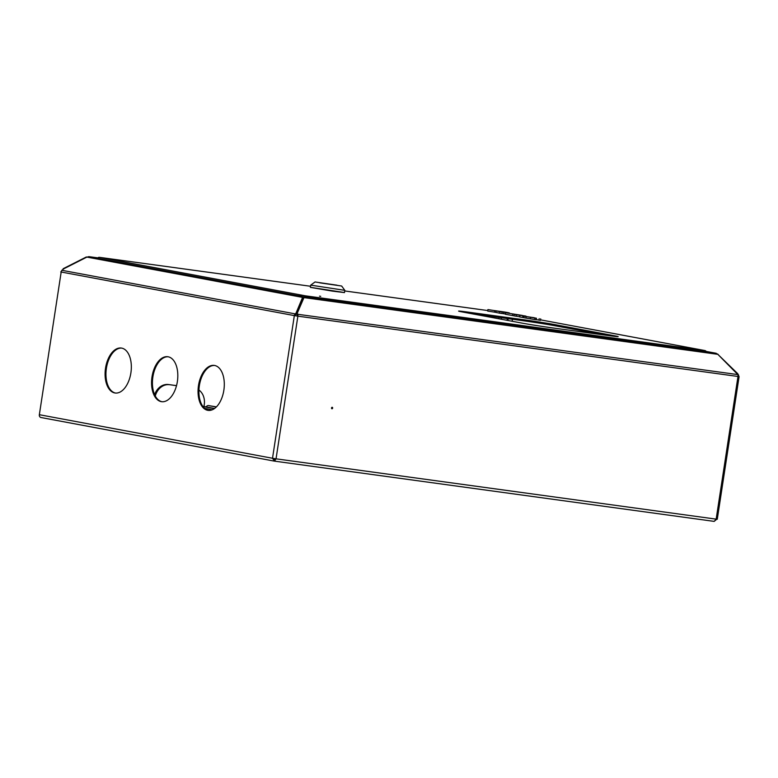<?xml version="1.0" encoding="UTF-8"?>
<svg xmlns="http://www.w3.org/2000/svg" width="778" height="778" viewBox="0 0 778 778"><rect width="100%" height="100%" fill="white"/><g stroke="black" fill="none" stroke-linecap="round" stroke-linejoin="round"><path stroke-width="1.17" d="M331.963 408.771A0.759 0.622 -79.4 0 1 332.216 407.283A0.759 0.622 -79.4 0 1 331.963 408.771M105.536 368.15A22.698 12.886 -82.2 0 0 115.125 393.007A22.698 12.886 -82.2 0 0 130.889 372.895A22.698 12.886 -82.2 0 0 121.29 348.038A22.698 12.886 -82.2 0 0 105.536 368.15M121.728 348.106A22.698 12.886 -82.2 0 0 106.401 368.276A22.698 12.886 -82.2 0 0 115.562 393.055M198.497 385.528A22.698 12.886 -82.2 0 0 208.096 410.376A22.698 12.886 -82.2 0 0 223.85 390.264A22.698 12.886 -82.2 0 0 214.251 365.407A22.698 12.886 -82.2 0 0 198.497 385.528M214.689 365.475A22.698 12.886 -82.2 0 0 199.363 385.645A22.698 12.886 -82.2 0 0 208.523 410.424M152.011 376.834A22.698 12.886 -82.2 0 0 161.61 401.691A22.698 12.886 -82.2 0 0 177.365 381.58A22.698 12.886 -82.2 0 0 167.776 356.723A22.698 12.886 -82.2 0 0 152.011 376.834M168.204 356.791A22.698 12.886 -82.2 0 0 152.877 376.96A22.698 12.886 -82.2 0 0 162.048 401.74M739.1 376.591L737.991 376.474L739.1 376.591L717.267 519.257L716.159 519.14L714.165 521.386L274.478 461.13L276.044 458.826L272.514 458.261L274.449 461.082M273.379 458.388L274.673 460.031M295.202 315.722A1.517 1.245 100.6 0 1 295.728 314.711L296.506 314.011L296.01 313.184L295.232 313.884A2.577 2.12 100.6 0 0 294.337 315.605L297.877 316.16L294.337 315.605L272.514 458.261L39.347 414.703L61.19 271.969M294.337 315.605L60.733 271.93M331.905 407.322A0.759 0.622 -79.4 0 1 331.661 408.625M738.653 376.494A2.577 2.12 100.6 0 0 738.312 374.607L737.593 373.907M717.968 354.457L737.787 373.732M297.284 316.043A1.517 0.856 -82.2 0 0 297.196 314.944L296.875 314.069L304.062 296.817L302.584 297.391L296.01 313.184M304.062 296.817L715.867 353.251L717.831 354.33L737.845 374.597A2.577 1.459 97.8 0 1 737.991 376.474L297.877 316.16A2.577 1.459 -82.2 0 0 297.731 314.283L297.4 313.408M717.831 354.33L303.974 297.614L296.875 314.069M273.914 461.043L41.049 417.533A2.577 2.12 -79.4 0 1 39.347 414.703L61.18 272.037A2.577 2.12 -79.4 0 1 62.065 270.326L63.708 268.838L86.893 257.09L89.295 256.701L303.546 296.729M296.506 314.011L303.08 298.217L302.584 297.391L86.893 257.09M718.094 354.34L715.741 353.231M304.023 297.459L303.08 298.217M714.185 521.386L716.82 519.159M274.44 461.121L275.451 458.709M40.971 417.514L274.07 461.072L274.148 460.002M89.334 256.711L97.863 257.858M88.828 256.643L86.455 257.314M273.331 458.777L275.412 459.069M273.953 459.934L274.809 460.051M63.319 269.188L61.939 270.229A2.577 1.459 -82.2 0 0 61.423 271.211M63.144 268.721L86.339 256.983M198.935 390.031A15.132 12.448 100.6 0 1 204.244 404.755L203.972 406.515M154.627 394.66A15.132 12.448 -79.4 0 1 168.495 384.536L176.528 385.635M168.495 384.536L176.518 385.684M169.507 384.731A15.132 12.448 100.6 0 0 155.289 396.012M507.771 320.448A4.921 2.791 97.8 0 1 508.442 318.717M506.916 320.283A4.921 2.791 97.8 0 1 507.577 318.601M320.711 296.33L319.544 296.136L320.711 296.33M605.313 335.133L554.938 325.729A22.698 0.515 8.7 0 0 523.75 320.818L471.312 313.631M552.876 327.956L608.415 335.561A22.698 0.515 8.7 0 0 618.179 336.631A22.698 0.515 8.7 0 0 614.25 335.736L555.093 324.679A22.698 0.515 8.7 0 0 523.905 319.777L468.366 312.163A22.698 0.515 8.7 0 0 458.612 311.093A22.698 0.515 8.7 0 0 462.531 311.997L521.688 323.045A22.698 0.515 8.7 0 0 552.876 327.956M97.513 258.238A2.577 2.12 -79.4 0 1 99.438 257.333A2.577 1.459 -82.2 0 0 99.39 257.333A2.577 1.459 -82.2 0 0 99.283 257.324M498.659 317.385L499.204 318.844M707.552 352.113L705.101 350.596L706.794 352.006M512.138 319.233A4.921 2.791 97.8 0 1 512.313 321.295M501.061 317.706L501.654 319.301M305.258 296.982L305.384 295.825L304.373 296.856M305.715 297.04L305.384 295.825L705.101 350.596L540.525 319.846L705.218 350.615M301.582 296.369A6.808 3.871 -82.2 0 0 300.386 295.757A6.808 3.871 -82.2 0 0 300.279 295.747A6.808 3.871 -82.2 0 0 300.172 295.728M336.942 285.176L317.871 282.404L336.942 285.176M315.041 281.957L310.723 285.127L310.383 287.374L332.507 291.137L344.479 292.596L344.829 290.35L341.659 286.032L315.041 281.957L341.659 286.032M310.723 285.137L344.829 290.35M344.489 292.547L310.383 287.325M319.709 282.822L338.819 285.604L319.709 282.822M333.052 284.602L321.693 283.046L333.033 284.69M496.101 310.908L495.868 312.406L499.515 313.155L501.966 313.495L502.189 311.997L496.101 310.908L499.748 311.667L499.515 313.155M499.748 311.667L502.189 311.997M505.593 312.766L522.262 315.411L505.593 312.766L505.36 314.263L513.957 315.8M512.663 314.088L512.43 315.586M525.918 316.092L514.17 314.37L525.909 316.199M514.17 314.37L513.947 315.868L519.733 316.772M516.32 314.779L516.086 316.267M519.928 315.45L519.704 316.947L523.818 317.589M522.884 316.004L522.66 317.502M534.253 317.725L524.022 316.218L535.001 318.046L534.768 319.544L536.236 319.739L536.47 318.241L534.233 317.832M535.001 318.046L536.47 318.241M536.256 319.632L540.447 320.341L540.681 318.844M539.183 318.64L538.96 320.137M524.022 316.218L523.798 317.706L534.768 319.544M526.161 316.617L525.928 318.105M530.586 317.22L530.363 318.717M496.841 310.928L505.01 312.075L496.841 310.937M487.923 309.576A96.355 2.188 -171.3 0 1 508.374 312.844L509.25 312.863A96.355 2.188 -171.3 0 1 487.923 309.576L487.699 311.064A96.355 2.188 -171.3 0 1 494.555 312.153A23.282 0.525 -171.3 0 1 495.878 312.386M494.779 310.675A23.282 0.525 -171.3 0 1 503.843 312.221L506.624 312.6A25.48 0.574 8.7 0 0 494.779 310.675L494.555 312.173M503.843 312.221L503.609 313.719L505.408 313.962M501.975 313.427A23.282 0.525 -171.3 0 1 503.609 313.719M495.168 310.685A25.48 0.574 8.7 0 0 508.063 312.639L506.147 312.279A23.282 0.525 -171.3 0 1 495.168 310.685L495.168 310.704M202.902 406.505L214.349 408.644M204.556 408.353L212.268 409.792M206.131 406.913A3.024 2.49 -79.4 0 1 208.572 405.591L216.42 406.875M297.877 316.16L276.044 458.826L716.159 519.14L737.991 376.474M737.845 374.597L297.731 314.283M295.232 313.884L62.065 270.326M274.508 461.13L714.116 521.377M487.777 310.558L344.732 290.953L487.777 310.558M99.39 257.333L310.548 286.265L99.438 257.333L305.384 295.825M468.23 313.057L468.366 312.163M523.75 320.818L523.905 319.777M554.938 325.729L555.093 324.679M614.163 336.31L614.25 335.736M298.519 295.796A6.808 3.871 97.8 0 1 299.666 295.659A6.808 3.871 97.8 0 1 299.773 295.679A6.808 3.871 97.8 0 1 300.911 296.243M207.833 410.249L208.854 410.444M202.757 406.291L214.553 408.499L202.747 406.291M216.265 407.03L208.572 405.591M716.168 353.28L707.095 351.588M300.279 295.747L298.451 295.786"/></g></svg>
